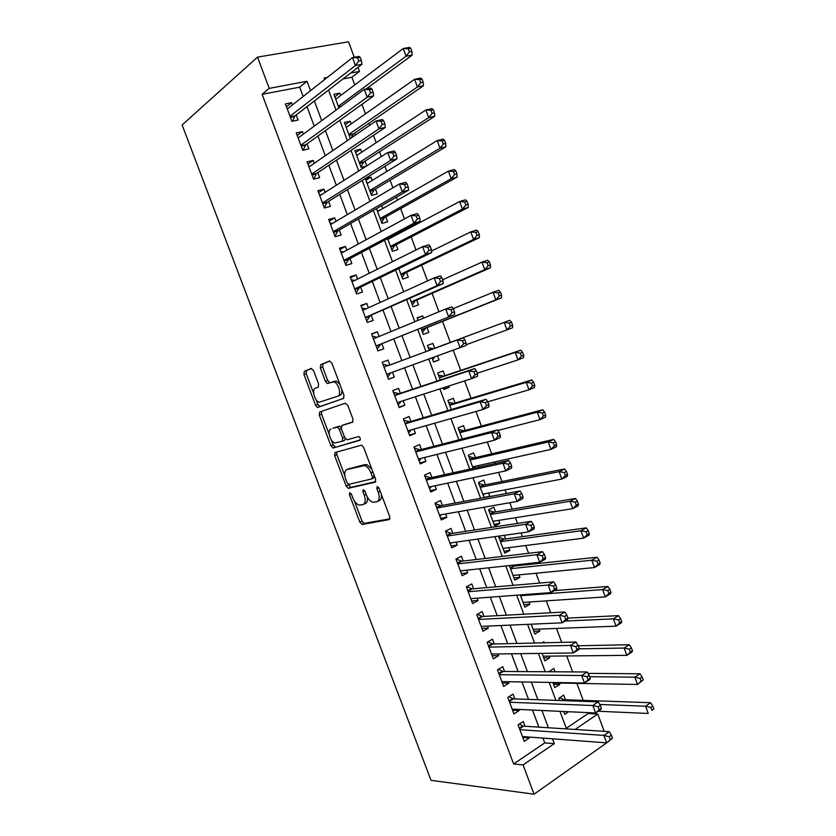 <?xml version="1.0" encoding="UTF-8"?>
<svg xmlns="http://www.w3.org/2000/svg" width="836" height="836" viewBox="0 0 836 836"><rect width="100%" height="100%" fill="white"/><g stroke="black" fill="none" stroke-linecap="round" stroke-linejoin="round"><path stroke-width="1.25" d="M349.761 492.665L349.448 494.703L359.835 522.145L362.26 524.465L389.21 519.584L389.743 516.627L379.001 488.12L377.214 486.479L376.858 488.6L378.248 492.279C379.899 497.545 379.356 500.733 376.597 501.851L372.751 502.237C370.108 501.266 367.976 498.81 366.346 494.87L364.977 491.244L363.252 489.624L362.908 491.704L364.277 495.32C365.917 500.492 365.405 503.617 362.751 504.704L359.072 505.08C356.502 504.139 354.401 501.715 352.792 497.817L351.444 494.254L349.761 492.665M313.552 370.599L311.17 368.509L304.294 371.309L303.938 374.476L315.6 405.293L317.377 407.414L343.523 398.458L343.972 395.229L331.902 363.2L329.426 361.079L320.721 364.621L320.324 367.871L325.423 381.373L327.2 383.505L333.951 381.885C338.747 383.128 341.809 395.209 337.608 396.264L319.227 402.231C314.629 401.092 311.483 389.304 315.496 388.176L318.223 387.152L318.61 383.975L313.552 370.599M303.154 96.485L299.675 87.174L262.117 94.322L269.223 88.365L257.509 57.13L182.123 124.961L431.01 780.322L534.047 794.2L523.064 764.94L554.299 743.643L552.491 738.805M262.117 94.322L513.628 763.947L523.064 764.94M335.027 452.516L334.609 455.505L346.188 486.092L348.11 488.328L375.113 482.226L375.625 479.185L363.65 447.406L361.716 445.149L335.027 452.516M330.931 445.766L319.3 415.064L319.686 411.991L345.31 403.182L347.807 405.387L352.959 419.045L352.489 422.222L341.799 425.597L341.36 428.711L344.714 437.594L347.17 439.82L358.801 436.528C360.368 437.824 360.692 439.078 359.804 440.29L333.303 447.96L330.931 445.766L333.167 444.846L331.286 439.851M340.649 95.513L339.75 93.109L334.828 96.819M351.204 123.885L350.2 121.21L345.226 124.731M355.373 135.108L354.642 133.123M361.727 152.183L360.63 149.236L355.593 152.57M366.805 165.831L365.05 161.118M372.229 180.409L371.027 177.19L365.928 180.346M371.027 177.19L365.301 178.643L371.55 195.446L377.255 193.921L375.448 189.04M376.461 208.624L381.947 223.379L387.622 221.77L385.804 216.9M382.71 208.561L381.624 205.656M387.632 238.626L392.324 251.249L397.946 249.536L396.139 244.676M393.15 236.651L392.857 235.856M398.772 268.544L402.68 279.046L408.261 277.238L406.453 272.39M409.88 298.379L413.005 306.77L418.533 304.868L416.736 300.03M423.486 318.161L422.64 315.893L417.237 318.14M420.957 328.13L423.298 334.421L428.784 332.425L426.997 327.607M434.678 348.236L432.881 343.429L427.426 345.498L429.244 350.399M437.531 355.917L439.015 359.919L433.518 361.873M448.733 386.023L449.214 387.34L443.665 389.116M444.888 375.688L443.101 370.891L437.667 373.023L440.269 380.004M455.077 403.067L453.29 398.281L447.908 400.507L451.262 409.535M465.234 430.383L463.457 425.608L458.107 427.917L462.235 438.994M478.892 467.094L478.338 465.589M475.37 457.626L473.594 452.861L468.296 455.265L473.166 468.359M488.537 493.021L489.771 496.333L483.981 497.41M485.486 484.796L483.71 480.052L478.453 482.55L484.075 497.65M498.716 520.379L499.844 523.409L494.003 524.308M495.57 511.904L493.804 507.17L488.579 509.761L494.651 526.053L499.844 523.409M508.873 547.664L509.897 550.412L503.993 551.154M505.623 538.948L504.275 535.322M518.999 574.886L519.919 577.362L513.962 577.916M515.666 565.92L515.3 564.937M529.094 602.035L529.919 604.229L523.9 604.627M539.178 629.111L539.889 631.044L533.828 631.264M549.221 656.124L549.837 657.786L543.713 657.838M544.257 642.79L543.87 641.745L542.073 642.842M559.253 683.075L559.765 684.454L553.589 684.339M555.052 671.789L553.808 668.466L548.897 671.757M525.071 726.275L523.284 721.489L518.069 724.896L524.224 741.333L529.418 737.875L529.104 737.049M514.83 698.917L513.032 694.12L507.776 697.423L513.952 713.913L519.187 710.548L518.759 709.419M504.557 671.486L502.76 666.679L497.451 669.887L503.648 686.419L508.925 683.148L508.392 681.716M494.264 643.981L492.456 639.164L487.116 642.288L493.324 658.862L498.643 655.675L497.995 653.94M483.94 616.414L482.132 611.576L476.739 614.606L482.968 631.222L488.328 628.139L487.566 626.101M473.594 588.774L471.776 583.925L466.342 586.862L472.58 603.519L477.993 600.53L477.116 598.179M463.217 561.06L461.399 556.201L455.923 559.033L462.172 575.743L467.627 572.848L466.634 570.194M452.809 533.274L450.991 528.404L445.463 531.142L451.743 547.893L457.24 545.093L456.132 542.125M442.38 505.414L440.562 500.534L434.992 503.178L441.283 519.971L446.821 517.265L445.598 513.994M431.93 477.492L430.091 472.591L424.479 475.141L430.791 491.976L436.371 489.363L435.034 485.789M421.448 449.486L419.609 444.585L413.945 447.03L420.268 463.907L425.9 461.399L424.448 457.501M410.936 421.417L409.097 416.495L403.391 418.846L409.724 435.765L415.408 433.361L413.83 429.14M337.221 427.102L339.123 426.506M400.392 393.275L398.553 388.343L392.795 390.59L399.159 407.55L404.875 405.241L403.182 400.716M389.827 365.05L387.977 360.107L382.188 362.26L388.552 379.262L394.32 377.057L392.512 372.208M379.126 336.469L377.381 331.798L371.539 333.857L377.924 350.901L383.745 348.79L381.885 343.836M368.394 307.794L366.753 303.426L360.87 305.37L367.276 322.466L373.138 320.46L371.278 315.496M357.63 279.036L356.105 274.971L350.169 276.82L356.596 293.959L362.5 292.046L360.63 287.072M346.835 250.215L345.425 246.442L339.437 248.187L345.885 265.378L351.831 263.57L349.96 258.575M336.009 221.31L334.714 217.841L328.684 219.481L335.142 236.713L341.14 235.01L339.27 230.004M325.162 192.332L323.971 189.155L317.899 190.702L324.378 207.986L330.419 206.377L328.538 201.361M314.284 163.271L313.207 160.407L307.084 161.85L313.584 179.176L319.676 177.671L317.784 172.634M303.374 134.136L302.413 131.576L296.247 132.914L302.757 150.281L308.892 148.881L307.011 143.844M513.628 763.947L544.758 742.88L542.961 738.083M538.875 727.153L532.49 710.057M528.509 699.398L521.988 681.946M518.101 671.569L511.454 653.773M507.671 643.657L500.889 625.516M497.211 615.683L490.304 597.186M486.73 587.635L479.686 568.783M476.217 559.514L469.038 540.307M465.683 531.32L458.368 511.747M455.118 503.053L447.668 483.124M444.522 474.702L436.935 454.418M433.894 446.288L426.182 425.639M423.246 417.791L415.387 396.776M412.566 389.221L404.572 367.84M401.865 360.577L393.819 339.04M391.018 331.558L383.055 310.271M380.14 302.454L372.271 281.418M369.23 273.267L361.455 252.482M358.289 243.997L350.618 223.484M347.316 214.653L339.75 194.391M336.323 185.226L328.851 165.235M325.298 155.726L317.92 135.996M314.231 126.142L306.958 106.674M292.433 104.928L291.597 102.671L285.379 103.915L291.9 121.324L298.097 120.029L296.195 114.971M566.296 728.302L588.105 713.547L587.76 712.627M583.214 700.38L576.903 683.378M572.65 671.904L566.724 655.947M561.688 642.372L556.515 628.453M550.694 612.757L546.274 600.875M539.669 583.068L536.012 573.235M532.626 564.101L532.26 563.109M528.613 553.296L525.729 545.521M522.427 536.639L521.058 532.95M517.526 523.44L515.415 517.735M512.207 509.103L509.835 502.718M506.417 493.491L505.069 489.875M501.966 481.505L498.58 472.392M495.267 463.468L494.703 461.942M491.693 453.823L487.294 441.983M481.39 426.078L475.966 411.49M471.065 398.26L464.617 380.902M460.709 370.379L453.227 350.232M450.332 342.415L442.526 321.4M438.952 311.776L432.097 293.311M427.499 280.917L421.647 265.148M416.004 249.964L411.166 236.922M408.125 228.74L407.832 227.925M404.488 218.927L400.653 208.613M397.508 200.128L396.41 197.16M392.93 187.797L390.119 180.242M386.859 171.443L384.947 166.312M381.341 156.583L379.554 151.786M376.179 142.684L373.462 135.369M369.721 125.285L368.969 123.258M365.478 113.842L361.946 104.343M354.746 84.938L351.883 77.236L342.99 78.929M565.46 699.763L563.725 695.113L558.793 698.321L559.608 700.495M568.658 711.739L564.76 714.341L563.704 711.509M559.765 684.454L554.811 687.641L552.889 682.479M549.837 657.786L544.853 660.879L542.052 653.376M539.889 631.044L534.862 634.043L531.194 624.189M529.919 604.229L524.841 607.145L520.295 594.918M519.919 577.362L514.809 580.184L509.364 565.575M509.897 550.412L504.735 553.15L498.684 536.9L500.774 535.824M489.771 496.333L488.893 496.762M449.214 387.34L443.811 389.513L443.174 387.82M439.015 359.919L433.57 362.009L432.045 357.902M432.881 343.429L427.405 345.467M422.64 315.893L417.122 317.837L418.084 320.397M408.302 289.643L406.871 290.301M366.304 166.155L361.121 167.43L354.851 150.595L360.63 149.236M350.2 121.21L344.38 122.474L350.368 138.546M339.75 93.109L333.877 94.28L338.967 107.938M257.509 57.13L348.528 41.8L354.255 57.256M358.007 67.361L359.501 71.415L350.566 73.087M351.883 77.236L359.501 71.415M588.105 713.547L597.771 714.007L604.198 731.343M310.522 90.675L307.011 81.27L269.223 88.365M548.374 727.759L541.927 710.495M537.903 699.732L531.32 682.103M527.411 671.621L520.703 653.647M516.888 643.438L510.044 625.109M506.344 615.192L499.364 596.507M495.758 586.862L488.652 567.811M485.162 558.448L477.92 539.053M474.524 529.972L467.146 510.211M463.865 501.422L456.351 481.296M453.175 472.789L445.525 452.297M442.463 444.083L434.668 423.225M431.71 415.293L423.789 394.07M420.936 386.441L412.88 364.841M410.131 357.505L402.011 335.748M399.19 328.193L391.164 306.676M388.207 298.776L380.275 277.531M377.203 269.296L369.366 248.302M366.168 239.723L358.425 218.99M355.091 210.076L347.452 189.605M343.993 180.346L336.448 160.146M332.864 150.532L325.423 130.604M321.703 120.645L314.367 100.978M534.047 794.2L606.643 742.87M575.084 729.473L597.771 714.007M327.273 77.466L324.075 78.061L324.629 79.545M328.538 90.058L336.009 110.112M339.792 120.269L347.368 140.594M351.015 150.396L358.696 170.993M362.207 180.44L369.982 201.309M373.368 210.4L381.247 231.541M384.497 240.287L392.471 261.689M395.606 270.08L403.673 291.754M406.672 299.8L414.844 321.735M417.718 329.436L425.973 351.611M428.763 359.093L436.956 381.111M439.861 388.886L447.918 410.528M450.928 418.596L458.849 439.861M461.963 448.232L469.748 469.121M472.977 477.784L480.616 498.298M483.95 507.253L491.453 527.401M494.902 536.649L502.269 556.421M505.822 565.962L513.053 585.367M516.711 595.19L523.806 614.23M527.568 624.346L534.528 643.02M538.405 653.418L545.218 671.736M549.2 682.416L555.888 700.369M559.974 711.332L566.526 728.929M544.758 742.88L554.299 743.643M299.675 87.174L307.011 81.27M529.418 737.875L522.74 737.373M519.187 710.548L512.572 710.234M508.925 683.148L502.373 683.022M498.643 655.675L492.153 655.748M488.328 628.139L481.912 628.4M477.993 600.53L471.64 600.99M467.627 572.848L461.336 573.506M457.24 545.093L451.012 545.95M446.821 517.265L440.666 518.32M436.371 489.363L430.279 490.627M425.9 461.399L419.881 462.851M415.408 433.361L409.441 435.013M404.875 405.241L398.991 407.101M387.977 360.107L382.198 362.291M394.32 377.057L388.5 379.126M377.381 331.798L371.665 334.201M366.753 303.426L361.11 306.028M356.105 274.971L350.524 277.782M345.425 246.442L339.918 249.462M334.714 217.841L329.279 221.07M323.971 189.155L318.61 192.604M313.207 160.407L307.92 164.065M302.413 131.576L297.198 135.442M291.597 102.671L286.445 106.757M363.754 504.244L364.966 503.7C367.108 503.011 367.861 500.722 367.234 496.835M377.673 501.36L378.844 500.827C380.965 500.179 381.78 497.984 381.31 494.233M354.454 501.088L362.04 521.121L364.026 523.409L389.963 518.801M348.037 484.117L350.817 487.378L375.792 481.588M336.751 452.025L336.856 454.575L344.787 475.559M347.097 482.769L348.79 484.357L372.03 478.861L372.386 476.729L370.912 472.842C369.313 468.954 367.223 466.53 364.632 465.558L347.086 469.529C344.505 470.741 344.035 473.907 345.676 479.007L347.097 482.769M372.219 478.777L374.841 477.095M371.79 469.006L366.899 464.586L362.876 465.485M348.622 468.871L365.133 464.513M329.175 434.281L321.567 414.186L319.3 415.064M321.641 411.322L321.567 414.186M352.949 421.877L343.972 424.73M360.232 439.882L333.303 447.96M331.014 429.004C326.855 429.934 330.157 441.878 334.86 442.975L342.258 441.272L342.697 438.2L339.343 429.338L337.493 427.154L332.989 428.21M342.405 441.209L344.526 440.342L345.278 438.681M341.046 427.321L339.771 426.245L336.918 427.144M333.282 428.095L339.197 426.224M333.167 444.846L335.55 447.041M337.608 396.264L339.918 395.386C341.569 394.623 342.206 392.68 341.83 389.545M339.813 384.194L336.271 381.028L332.185 381.874M329.854 361.016L323.041 363.785L322.644 367.035L327.733 380.516L330.021 382.689M316.018 399.514L317.879 404.425L320.23 406.547L343.826 398.27M311.577 368.457L306.593 370.484L306.227 373.65L313.688 393.348M598.148 711.237L648.234 713.474L645.57 706.221L650.596 702.7L563.945 699.711L559.671 697.757M650.795 707.455L651.861 710.36L653.877 708.938L652.812 706.033L650.795 707.455L645.57 706.221L599.788 704.487M653.877 708.938L651.861 710.36M650.596 702.7L652.812 706.033M612.464 738.198L611.356 735.21L609.225 736.715L610.332 739.703L612.464 738.198L606.664 742.87L522.427 736.547M610.332 739.703L606.664 742.87L603.895 735.408L609.245 731.657L523.44 726.16L519.334 724.07M519.867 729.692L603.895 735.408L609.225 736.715M611.356 735.21L609.245 731.657M550.872 671.768L549.555 671.141M553.077 682.96L637.544 684.454L634.869 677.181L639.948 673.764L587.98 673.377M640.083 678.362L641.16 681.277L643.187 679.898L642.121 676.993L640.083 678.362L634.869 677.181L589.683 676.7M643.187 679.898L637.544 684.454L641.16 681.277M639.948 673.764L642.121 676.993M543.107 656.187L626.822 655.351L624.137 648.057L629.268 644.744L578.219 645.768M629.351 649.206L630.417 652.122L632.476 650.784L631.399 647.869L629.351 649.206L624.137 648.057L578.993 648.83M632.476 650.784L631.943 652.007L626.822 655.351L630.417 652.122M629.268 644.744L631.399 647.869M533.107 629.341L616.069 626.164L613.384 618.859L618.556 615.651L567.968 618.097L566.85 615.087L564.634 616.414L565.753 619.434L567.968 618.107L567.686 619.507L562.147 622.83L481.149 626.383M618.577 619.957L619.654 622.883L621.723 621.587L620.646 618.671L618.577 619.957L613.384 618.859L565.105 621.054M621.723 621.587L621.232 622.935L616.069 626.164L619.654 622.883M618.556 615.651L620.646 618.671M523.085 602.432L605.295 596.904L602.589 589.579L607.814 586.475L554.435 590.603M607.782 590.634L608.859 593.57L610.949 592.316L609.872 589.39L607.782 590.634L602.589 589.579L520.577 595.702M610.949 592.316L610.499 593.779L605.295 596.904L608.859 593.57M607.814 586.475L609.872 589.39M601.387 708.301L600.279 705.302L598.116 706.765L599.234 709.764L601.387 708.301L600.969 709.325L595.577 712.983L512.154 709.106M599.234 709.764L595.577 712.983L592.808 705.5L598.2 701.864L513.356 698.865L508.894 696.722M509.573 702.24L592.808 705.5L598.116 706.765M600.279 705.302L598.2 701.864M590.279 678.32L589.171 675.321L586.987 676.732L588.105 679.741L590.279 678.32L589.902 679.469L584.468 683.022L501.84 681.601M588.105 679.741L584.468 683.022L581.678 675.519L587.133 671.987L503.094 671.475L498.413 669.312M499.259 674.715L581.678 675.519L586.987 676.732M589.171 675.321L587.133 671.987M579.139 648.255L578.021 645.246L575.826 646.615L576.944 649.635L579.139 648.255L578.805 649.53L573.318 652.968L491.516 654.024M576.944 649.635L573.318 652.968L570.528 645.444L576.025 642.027L492.812 644.013L487.89 641.829M488.924 647.116L570.528 645.444L575.826 646.615M578.021 645.246L576.025 642.027M565.753 619.434L562.147 622.83L559.347 615.286L564.896 611.983L482.508 616.487L477.314 614.282M478.558 619.455L559.347 615.286L564.634 616.414M566.85 615.087L564.896 611.983M513.043 575.461L594.48 567.56L591.773 560.214L597.04 557.215L514.213 566.066L511.883 565.303M596.956 561.228L598.043 564.175L600.143 562.962L599.067 560.026L596.956 561.228L591.773 560.214L510.535 568.699M600.143 562.962L599.736 564.54L594.48 567.56L598.043 564.175M597.04 557.215L599.067 560.026M556.766 587.875L555.647 584.845L553.401 586.13L554.529 589.161L556.766 587.875L556.525 589.39L550.934 592.609L470.762 598.66M554.529 589.161L550.934 592.609L548.123 585.043L553.735 581.856L472.173 588.889L466.697 586.673M468.16 591.721L548.123 585.043L553.401 586.13M555.647 584.845L553.735 581.856M502.979 548.416L583.643 538.144L580.926 530.776L586.245 527.882L504.192 539.147L498.82 537.255M503.178 548.949L503.857 548.301M586.099 531.748L587.185 534.695L589.307 533.535L588.23 530.588L586.099 531.748L580.926 530.776L500.45 541.644M589.307 533.535L588.952 535.228L583.643 538.144L587.185 534.695M586.245 527.882L588.23 530.588M545.532 557.549L544.403 554.519L542.146 555.752L543.275 558.793L545.532 557.549L545.333 559.2L539.69 562.304L460.354 570.873M543.275 558.793L539.69 562.304L536.879 554.717L542.533 551.645L461.817 561.228L456.017 558.981M457.741 563.913L536.879 554.717L542.146 555.752M461.441 570.758L460.615 571.563M544.403 554.519L542.533 551.645M492.885 521.298L572.775 508.643L570.048 501.255L575.419 498.465L494.149 512.144L488.82 510.388M493.177 522.103L494.191 521.089M575.21 502.175L576.307 505.143L578.449 504.014L577.362 501.057L575.21 502.175L570.048 501.255L490.356 514.516M578.449 504.014L578.125 505.832L572.775 508.643L576.307 505.143M575.419 498.465L577.362 501.057M534.267 527.15L533.138 524.099L530.86 525.29L531.989 528.342L534.267 527.15L534.12 528.927L528.425 531.915L449.914 543.003M531.989 528.342L528.425 531.915L525.604 524.297L531.309 521.34L451.43 533.483L445.536 531.33M447.302 536.033L525.604 524.297L530.86 525.29M451.45 542.794L450.28 543.996M533.138 524.099L531.309 521.34M482.759 494.118L561.876 479.059L559.148 471.65L564.561 468.975L484.075 485.079L478.788 483.448M483.156 495.194L484.483 493.794M564.3 472.528L565.387 475.506L567.55 474.42L566.463 471.462L564.3 472.528L559.148 471.65L480.23 487.315M567.55 474.42L567.278 476.353L561.876 479.059L565.387 475.506M564.561 468.975L566.463 471.462M522.97 496.657L521.842 493.606L519.532 494.745L520.671 497.807L522.97 496.657L522.866 498.559L517.118 501.433L439.443 515.07M520.671 497.807L517.118 501.433L514.286 493.804L520.044 490.951L441.011 505.675L435.169 503.669M436.82 508.079L514.286 493.804L519.532 494.745M441.429 514.725L439.935 516.366M521.842 493.606L520.044 490.951M472.612 466.875L550.945 449.392L548.207 441.962L553.672 439.402L473.981 457.95L468.735 456.446M473.113 468.223L474.754 466.394M553.348 442.808L554.446 445.776L556.63 444.742L555.543 441.774L553.348 442.808L548.207 441.962L470.072 460.051M556.63 444.742L556.4 446.8L550.945 449.392L554.446 445.776M553.672 439.402L555.543 441.774M511.642 466.08L510.503 463.019L508.183 464.116L509.312 467.178L511.642 466.08L511.58 468.108L505.78 470.867L428.952 487.064M509.312 467.178L505.78 470.867L502.948 463.217L508.758 460.49L430.571 477.795L424.782 475.935M426.318 480.052L502.948 463.217L508.183 464.116M431.366 486.552L429.547 488.663M510.503 463.019L508.758 460.49M497.817 430.467L539.983 419.651L537.245 412.2L542.752 409.745L463.855 430.749L458.65 429.37M542.376 412.994L543.473 415.983L545.678 414.99L544.581 412.012L542.376 412.994L537.245 412.2L459.894 432.714M545.678 414.99L545.49 417.164L539.983 419.651L543.473 415.983M542.752 409.745L544.581 412.012M500.283 435.42L499.144 432.348L496.793 433.393L497.932 436.476L500.283 435.42L500.273 437.573L494.421 440.217L418.428 458.985M497.932 436.476L494.421 440.217L491.568 432.546L497.43 429.934L420.1 449.831L414.363 448.127M415.795 451.952L491.568 432.546L496.793 433.393M421.271 458.285L419.139 460.897M499.144 432.348L497.43 429.934M487.827 401.802L529 389.816L526.241 382.355L531.811 380.004L453.708 403.474L448.545 402.231M449.549 404.917L453.018 403.474L449.549 404.906M531.372 383.107L532.469 386.096L534.695 385.145L533.598 382.156L531.372 383.107L526.241 382.355L449.695 405.303M534.695 385.145L534.549 387.444L529 389.816L532.469 386.096M531.811 380.004L533.598 382.156M488.882 404.666L487.743 401.583L485.371 402.586L486.521 405.679L488.882 404.666L488.924 406.954L483.02 409.483L407.874 430.833M486.521 405.679L483.02 409.483L480.157 401.782L486.082 399.284L409.609 421.804L403.913 420.247M405.241 423.789L480.157 401.782L485.371 402.586M411.145 429.903L408.71 433.048M487.743 401.583L486.082 399.284M477.231 373.211L517.975 359.908L515.216 352.416L520.828 350.19L443.54 376.137L438.409 375.019M520.337 353.126L521.434 356.126L523.681 355.227L522.573 352.228L520.337 353.126L515.216 352.416L439.464 377.83M523.681 355.227L523.576 357.651L517.975 359.908L521.434 356.126M520.828 350.19L522.573 352.228M477.46 373.828L476.311 370.735L473.928 371.696L475.067 374.789L477.46 373.828L477.544 376.252L471.588 378.656L397.299 402.607M475.067 374.789L471.588 378.656L468.724 370.933L474.691 368.561L399.085 393.704L393.442 392.303M394.655 395.543L468.724 370.933L473.928 371.696M400.966 401.426L398.25 405.136M476.311 370.735L474.691 368.561M466.091 344.735L506.929 329.917L504.16 322.403L509.824 320.282L433.341 348.737L428.251 347.734M432.682 359.637L434.657 356.962M509.27 323.072L510.378 326.082L512.635 325.225L511.527 322.215L509.27 323.072L504.16 322.403L433.341 348.737M512.635 325.225L512.572 327.764L506.929 329.917L510.378 326.082M509.824 320.282L511.527 322.215M465.997 342.906L464.847 339.803L462.444 340.712L463.593 343.815L465.997 342.906L466.133 345.456L386.702 374.309M463.593 343.815L460.124 347.745L457.25 340.001L463.269 337.744L388.531 365.531L382.94 364.277M388.531 365.531L457.25 340.001L462.444 340.712M390.799 372.825L387.758 377.14M464.847 339.803L463.269 337.744M422.514 332.32L425.67 328.13L501.548 297.804L495.842 299.842L493.073 292.307L453.237 308.63M421.501 329.583L495.842 299.842L499.28 295.944L501.558 295.129L500.45 292.119L498.172 292.924L499.28 295.944M498.172 292.924L493.073 292.307L498.789 290.301L500.45 292.119M501.558 295.129L501.548 297.804M376.085 345.979L454.69 314.576L376.064 345.937M452.077 312.758L448.618 316.74L445.745 308.975L451.827 306.843L453.363 308.777L450.928 309.644L452.077 312.758L454.512 311.891L453.363 308.777M373.399 338.831L445.745 308.975L450.928 309.644M380.599 344.359L377.245 349.082M372.417 336.187L377.13 337.295M454.69 314.576L454.512 311.891M412.315 304.931L415.429 300.605L490.492 267.76L484.734 269.683L481.954 262.128L442.61 279.767M411.197 301.921L484.734 269.683L488.151 265.733L490.46 264.96L489.342 261.94L487.043 262.703L488.151 265.733M487.043 262.703L481.954 262.128L487.712 260.236L489.342 261.94M490.46 264.96L490.492 267.76M365.447 317.607L443.216 283.603L437.092 285.651L365.405 317.481M440.53 281.607L437.092 285.651L434.208 277.865L440.342 275.849L441.826 277.667L439.37 278.482L440.53 281.607L442.986 280.781L441.826 277.667M362.824 310.323L434.208 277.865L439.37 278.482M370.003 316.06L366.701 320.951M361.863 308.014L365.99 308.881M443.216 283.603L442.986 280.781M402.095 277.479L405.157 273.006L479.394 237.633L473.594 239.441L470.804 231.865L431.564 251.009M400.872 274.187L473.594 239.441L477.001 235.428L479.321 234.707L478.202 231.676L475.883 232.398L477.001 235.428M475.883 232.398L470.804 231.865L476.614 230.088L478.202 231.676M479.321 234.707L479.394 237.633M354.788 289.151L359.375 287.678L431.7 252.545L425.524 254.478L354.715 288.963M428.952 250.361L425.524 254.478L422.629 246.662L428.816 244.77L430.268 246.474L427.792 247.237L428.952 250.361L431.428 249.598L430.268 246.474M352.04 281.826L422.629 246.662L427.792 247.237M359.375 287.678L356.136 292.746M351.277 279.778L354.83 280.436M431.7 252.545L431.428 249.598M390.015 238.302L388.604 238.114M391.844 249.954L394.864 245.345L468.275 207.412L462.423 209.115L459.622 201.518L387.925 239.409M390.516 246.38L462.423 209.115L465.809 205.05L468.15 204.371L467.031 201.33L464.691 201.999L465.809 205.05M464.691 201.999L459.622 201.518L465.485 199.846L467.031 201.33M468.15 204.371L468.275 207.412M344.098 260.623L348.727 259.233L420.163 221.394L413.935 223.212L344.004 260.362M417.342 219.032L413.935 223.212L411.03 215.374L417.268 213.598L418.679 215.176L416.182 215.897L417.342 219.032L419.839 218.311L418.679 215.176M341.318 253.203L411.03 215.374L416.182 215.897M348.727 259.233L345.54 264.458M340.67 251.458L343.659 251.939M420.163 221.394L419.839 218.311M379.22 210.557L377.088 210.317M381.571 222.355L384.539 217.6L457.125 177.117L451.221 178.705L448.409 171.087L377.538 211.518M380.129 218.499L451.221 178.705L454.585 174.578L456.958 173.951L455.839 170.899L453.467 171.526L454.585 174.578M453.467 171.526L448.409 171.087L454.324 169.53L455.839 170.899M456.958 173.951L457.125 177.117M333.386 232.021L338.047 230.705L408.585 190.159L402.304 191.852L333.261 231.697M405.69 187.609L402.304 191.852L399.389 183.993L405.69 182.342L407.048 183.805L404.53 184.463L405.69 187.609L408.208 186.94L407.048 183.805M330.565 224.518L399.389 183.993L404.53 184.463M338.047 230.705L334.912 236.107M330.032 223.076L332.467 223.4M408.585 190.159L408.208 186.94M368.404 182.76L366.774 182.624M371.268 194.694L374.194 189.793L445.933 146.739L439.987 148.212L437.165 140.573L367.119 183.544M369.731 190.545L439.987 148.212L443.341 144.022L445.724 143.437L444.606 140.385L442.213 140.96L443.341 144.022M442.213 140.96L437.165 140.573L443.132 139.131L444.606 140.385M445.724 143.437L445.933 146.739M322.633 203.347L327.336 202.113L396.975 158.84L390.642 160.407L322.487 202.949M394.017 156.102L390.642 160.407L387.716 152.528L394.07 150.992L395.386 152.33L392.847 152.946L394.017 156.102L396.557 155.486L395.386 152.33M319.791 195.749L387.716 152.528L392.847 152.946M327.336 202.113L324.263 207.683M319.362 194.61L321.264 194.809M396.975 158.84L396.557 155.486M357.568 154.921L356.439 154.859M360.943 166.96L363.817 161.912L434.72 116.277L428.711 117.636L425.89 109.976L356.679 155.506M359.292 162.529L428.711 117.636L432.055 113.382L434.469 112.85L433.341 109.788L430.927 110.321L432.055 113.382M430.927 110.321L425.89 109.976L431.909 108.649L433.341 109.788M434.469 112.85L434.72 116.277M311.859 174.588L316.593 173.439L385.333 127.427L378.938 128.869L311.682 174.118M382.303 124.501L378.938 128.869L376.012 120.969L382.418 119.558L383.693 120.771L381.132 121.335L382.303 124.501L384.863 123.927L383.693 120.771M308.986 166.907L376.012 120.969L381.132 121.335M316.593 173.439L313.584 179.176M308.672 166.082L310.041 166.186M385.333 127.427L384.863 123.927M346.71 127.041L346.073 127.02M351.193 137.971L353.419 133.969L423.476 85.732L417.415 86.965L414.593 79.284L346.219 127.396M348.831 134.429L417.415 86.965L420.748 82.659L423.173 82.168L422.044 79.096L419.609 79.587L420.748 82.659M419.609 79.587L414.593 79.284L420.665 78.082L422.044 79.096M423.173 82.168L423.476 85.732M301.065 145.757L305.83 144.691L373.661 95.921L367.213 97.237L300.855 145.224M370.557 92.806L367.213 97.237L364.277 89.316L370.735 88.031L371.968 89.118L369.376 89.64L370.557 92.806L373.138 92.284L371.968 89.118M298.149 137.982L364.277 89.316L369.376 89.64M305.83 144.691L303.05 150.219M297.95 137.47L298.797 137.512M373.661 95.921L373.138 92.284M366.126 88.95L412.2 55.092L406.087 56.221L403.255 48.519L335.717 99.212M338.35 106.266L406.087 56.221L409.4 51.853L411.855 51.404L410.716 48.321L408.261 48.76L409.4 51.853M408.261 48.76L403.255 48.519L409.379 47.422L410.716 48.321M411.855 51.404L412.2 55.092M290.228 116.862L295.035 115.859L361.957 64.32L355.446 65.522L289.998 116.246M358.78 61.028L355.446 65.522L352.499 57.569L359.02 56.409L360.201 57.381L357.599 57.841L358.78 61.028L361.382 60.558L360.201 57.381M287.281 108.993L352.499 57.569L357.599 57.841M295.035 115.859L292.475 121.21M361.957 64.32L361.382 60.558M351.277 493.888L349.448 494.703M378.823 487.712L376.858 488.6M364.81 490.857L362.908 491.704M366.199 494.463L364.277 495.32M380.234 491.38L378.248 492.279M364.454 523.44L362.26 524.465M362.04 521.121L359.835 522.145M350.817 487.378L348.591 488.36M348.413 485.12L346.188 486.092M336.856 454.575L334.609 455.505M374.371 475.851L372.386 476.729M372.908 471.974L370.912 472.842M349.323 468.568L347.086 469.529M344.077 424.688L341.799 425.597M344.641 437.406L342.697 438.2M341.297 428.555L339.343 429.338M327.733 380.516L325.423 381.373M322.644 367.035L320.324 367.871M323.041 363.785L320.721 364.621M320.23 406.547L317.962 407.414M317.879 404.425L315.6 405.293M306.227 373.65L303.938 374.476M306.593 370.484L304.294 371.309M563.945 699.711L562.586 700.61M563.171 699.502L561.541 700.568M519.313 728.229L522.813 725.93M519.543 728.825L523.587 726.17M509.061 700.871L512.593 698.635M509.281 701.435L513.356 698.865M498.789 673.44L502.342 671.266M498.987 673.983L503.094 671.475M488.485 645.935L492.07 643.835M488.673 646.447L492.812 644.013M478.15 618.368L481.766 616.331M478.328 618.849L482.508 616.487M514.213 566.066L510.336 568.177M513.471 565.951L510.169 567.738M467.794 590.728L471.441 588.753M467.961 591.177L472.173 588.889M504.192 539.147L500.283 541.185M503.46 539.042L500.127 540.767M457.407 563.015L461.085 561.102M457.564 563.433L461.817 561.228M494.149 512.144L490.209 514.119M493.418 512.06L490.063 513.732M446.999 535.228L450.698 533.378M447.145 535.625L451.43 533.483M484.075 485.079L480.104 486.98M483.354 485.016L479.969 486.636M436.559 507.379L440.29 505.592M436.695 507.734L441.011 505.675M473.981 457.95L469.978 459.779M473.26 457.898L469.853 459.455M426.099 479.446L429.861 477.732M426.224 479.78L430.571 477.795M463.855 430.749L459.821 432.515M463.144 430.718L459.716 432.222M415.607 451.45L419.4 449.799M415.711 451.743L420.1 449.831M453.708 403.474L449.643 405.167M408.919 421.793L405.084 423.382L408.909 421.783M405.188 423.643L409.609 421.804M443.54 376.137L439.433 377.767M442.84 376.158L439.349 377.538M394.54 395.229L398.396 393.704M394.623 395.47L399.085 393.704M397.33 402.68L398.385 402.262M432.651 348.769L429.129 350.085M383.964 367.014L387.852 365.551M386.765 374.486L390.642 373.013M425.137 328.579L421.595 329.854M425.67 328.13L421.511 329.635M373.368 338.716L375.542 337.943M376.169 346.209L380.077 344.798M414.896 301.075L411.333 302.287M415.429 300.605L411.239 302.036M365.551 317.858L369.491 316.52M404.634 273.497L401.04 274.647M405.157 273.006L400.935 274.365M354.903 289.444L358.874 288.169M394.341 245.847L390.725 246.944M394.864 245.345L390.611 246.62M344.223 260.947L348.225 259.745M384.027 218.133L380.38 219.157M384.539 217.6L380.255 218.813M333.512 232.377L337.545 231.238M373.692 190.347L370.014 191.308M374.194 189.793L369.867 190.932M322.78 203.733L326.845 202.667M363.326 162.487L359.616 163.396M363.817 161.912L359.459 162.978M312.016 175.017L316.112 174.013M352.928 134.554L349.197 135.401M353.419 133.969L349.03 134.951M301.232 146.216L305.359 145.286M340.2 107.039L338.747 107.342M341.172 106.318L338.57 106.862M290.416 117.353L294.575 116.486M364.026 523.409L361.831 524.433M350.336 487.357L348.11 488.328M366.899 464.586L364.632 465.558M339.771 426.245L337.493 427.154M335.017 447.02L332.77 447.95M336.271 381.028L333.951 381.885M329.52 382.648L327.2 383.505M319.655 406.536L317.377 407.414M563.798 699.701L562.429 700.599M519.501 728.731L523.44 726.16M509.228 701.32L513.158 698.833M498.935 673.837L502.844 671.444M488.611 646.28L492.508 643.992M478.255 618.661L482.153 616.456M513.806 566.045L510.253 567.968M467.878 590.968L471.765 588.857M503.732 539.115L500.2 540.955M457.48 563.213L461.357 561.196M493.637 512.123L490.115 513.879M447.051 535.385L450.917 533.452M483.511 485.068L480.01 486.74M436.601 507.483L440.457 505.644M473.375 457.929L469.884 459.528M426.12 479.519L429.965 477.764M463.207 430.739L459.727 432.254M415.617 451.482L419.453 449.81"/></g></svg>
